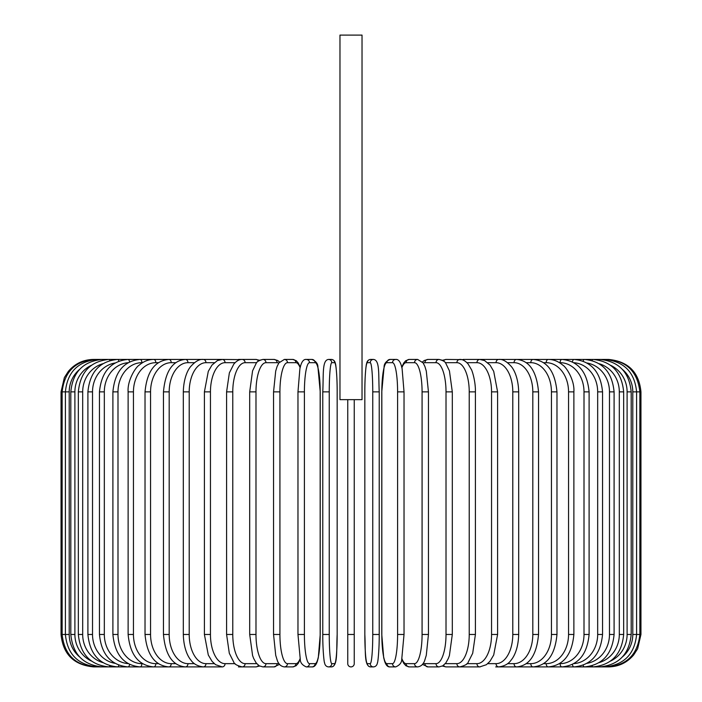 <?xml version="1.0" encoding="UTF-8"?>
<svg xmlns="http://www.w3.org/2000/svg" width="702" height="702" viewBox="0 0 702 702"><rect width="100%" height="100%" fill="white"/><g stroke="black" fill="none" stroke-linecap="round" stroke-linejoin="round"><path stroke-width="1.05" d="M354.247 399.649L354.247 663.653A3.247 3.247 0 0 1 351 666.9A3.247 3.247 0 0 1 347.753 663.653L347.753 399.649M362.03 35.1L339.97 35.1L339.97 399.649L362.03 399.649L362.03 35.1M347.753 634.468L354.247 634.468L354.247 663.653A3.247 3.247 0 0 1 351 666.9A3.247 3.247 0 0 1 347.753 663.653A3.247 3.247 0 0 0 351 666.9A3.247 3.247 0 0 0 354.247 663.653A3.247 3.247 0 0 1 351 666.9A3.247 3.247 0 0 1 347.753 663.653M125.912 666.9L93.48 666.882C73.78 664.978 62.969 654.167 61.048 634.468L61.048 391.865L69.208 391.865L69.208 634.468L61.048 634.468M61.048 391.865L64.356 377.597L68.331 371.393C74.921 363.627 83.301 359.643 93.48 359.433L93.48 359.45M640.952 634.468L632.792 634.468L632.792 391.865L640.952 391.865L640.952 634.468L637.644 648.736L633.669 654.94C627.079 662.706 618.699 666.689 608.52 666.9L576.088 666.9M608.52 359.45L480.107 359.433A3.247 2.659 -90 0 0 479.992 359.433M607.458 666.768L575.228 666.9L607.537 666.9C626.877 665.268 637.653 654.457 639.864 634.468L639.864 391.865C637.591 371.814 626.816 360.995 607.537 359.433L607.458 359.564M622.507 656.844A29.186 28.747 -90 0 0 632.792 634.468M604.352 666.549A3.247 0.562 90 0 0 604.606 666.9L572.665 666.9M632.792 391.865A29.186 28.747 -90 0 0 622.507 369.489M604.352 359.784A3.247 0.562 -90 0 1 604.606 359.433C624.017 361.328 634.678 372.139 636.6 391.865L636.6 634.468C634.678 654.194 624.017 665.005 604.606 666.9L574.017 666.9A3.247 1.623 90 0 1 572.437 664.39M631.186 634.468L627.105 634.468L627.105 391.865L631.186 391.865L631.186 634.468C629.264 654.229 618.778 665.04 599.745 666.9A3.247 0.842 90 0 1 599.227 666.224M610.582 661.038A29.186 28.194 -90 0 0 627.105 634.468M627.105 391.865A29.186 28.194 -90 0 0 610.582 365.294M599.227 360.108A3.247 0.842 -90 0 1 599.745 359.433C618.778 361.293 629.264 372.104 631.186 391.865M623.666 634.468L619.313 634.468L619.313 391.865L623.666 391.865L623.666 634.468C621.735 654.282 611.512 665.092 592.988 666.9A3.247 1.106 90 0 1 592.146 665.777M599.157 662.609A29.186 27.431 -90 0 0 619.313 634.468M619.313 391.865A29.186 27.431 -90 0 0 599.157 363.724M592.146 360.556A3.247 1.106 -90 0 1 592.988 359.433C611.512 361.24 621.735 372.051 623.666 391.865M614.092 634.468L609.476 634.468L609.476 391.865L614.092 391.865L614.092 634.468C612.162 654.352 602.263 665.163 584.389 666.9A3.247 1.369 90 0 1 583.187 665.18M587.065 663.311A29.186 26.457 -90 0 0 609.476 634.468M609.476 391.865A29.186 26.457 -90 0 0 587.065 363.022M583.187 361.153A3.247 1.369 -90 0 1 584.389 359.433C602.263 361.17 612.162 371.981 614.092 391.865M602.544 634.468L597.674 634.468L597.674 391.865L602.544 391.865L602.544 634.468C600.614 654.439 591.102 665.25 574.017 666.9L545.928 666.9L574.017 666.9M573.894 663.609A29.186 25.281 -90 0 0 597.674 634.468M597.674 391.865A29.186 25.281 -90 0 0 573.894 362.723M572.437 361.942A3.247 1.623 -90 0 1 574.017 359.433C591.102 361.082 600.614 371.893 602.544 391.865M589.101 634.468L584.003 634.468L584.003 391.865L589.101 391.865L589.101 634.468C587.179 654.554 578.123 665.364 561.951 666.9A3.247 1.86 90 0 1 560.091 663.653A29.186 23.912 -90 0 0 584.003 634.468M559.468 663.653L560.091 663.653M584.003 391.865A29.186 23.912 -90 0 0 560.091 362.68L559.468 362.68M560.091 362.68A3.247 1.86 -90 0 1 561.951 359.433C578.123 360.968 587.179 371.779 589.101 391.865M573.876 634.468L568.55 634.468L568.55 391.865L573.876 391.865L573.876 634.468C571.954 654.694 563.425 665.505 548.271 666.9A3.247 2.088 90 0 1 546.191 663.653A29.186 22.359 -90 0 0 568.55 634.468M543.559 663.653L546.191 663.653M568.55 391.865A29.186 22.359 -90 0 0 546.191 362.68L543.559 362.68M546.191 362.68A3.247 2.088 -90 0 1 548.271 359.433C553.501 359.442 558.353 361.346 562.837 365.163C566.295 367.085 574.798 380.431 573.876 391.865M556.976 634.468L551.439 634.468L551.439 391.865L556.976 391.865L556.976 634.468C555.071 654.869 547.112 665.68 533.09 666.9A3.247 2.29 90 0 1 530.8 663.653A29.186 20.639 -90 0 0 551.439 634.468M526.21 663.653L530.8 663.653M551.439 391.865A29.186 20.639 -90 0 0 530.8 362.68L526.21 362.68M530.8 362.68A3.247 2.29 -90 0 1 533.09 359.433C547.112 360.652 555.071 371.463 556.976 391.865M538.539 634.468L532.809 634.468L532.809 391.865L538.539 391.865L538.539 634.468C536.661 655.08 529.326 665.891 516.532 666.9A3.247 2.483 90 0 1 514.048 663.653A29.186 18.761 -90 0 0 532.809 634.468M507.555 663.653L514.048 663.653M532.809 391.865A29.186 18.761 -90 0 0 514.048 362.68L507.555 362.68M514.048 362.68A3.247 2.483 -90 0 1 516.532 359.433C529.326 360.442 536.661 371.253 538.539 391.865M518.69 634.468L512.793 634.468L512.793 391.865L518.69 391.865L518.69 634.468C518.287 649.561 513.434 657.379 511.275 659.862C508.687 663.846 504.501 666.198 498.71 666.9A3.247 2.659 90 0 1 496.051 663.653A29.186 16.743 -90 0 0 512.793 634.468M487.741 663.653L496.051 663.653M512.793 391.865A29.186 16.743 -90 0 0 496.051 362.68L487.741 362.68M479.992 666.9A3.247 2.659 90 0 0 480.107 666.9L479.764 666.9A3.247 2.808 90 0 1 476.948 663.653A29.186 14.593 -90 0 0 491.549 634.468L491.549 391.865L497.595 391.865L497.595 634.468L491.549 634.468M496.051 362.68A3.247 2.659 -90 0 1 498.71 359.433C502.474 358.95 506.686 361.337 511.363 366.584C513.416 368.971 518.278 376.702 518.69 391.865M466.918 663.653L476.948 663.653M491.549 391.865A29.186 14.593 -90 0 0 476.948 362.68L466.918 362.68M462.267 666.549A3.247 2.808 90 0 0 463.539 666.9L479.764 666.9L486.407 664.697L489.952 661.337L493.708 655.001L497.595 634.468M462.267 359.784A3.247 2.808 -90 0 1 463.539 359.433L479.764 359.433L484.582 360.565L490.04 365.101L493.699 371.314L497.595 391.865M476.948 362.68A3.247 2.808 -90 0 1 479.764 359.433M475.412 634.468L469.226 634.468L469.226 391.865L475.412 391.865L475.412 634.468L472.692 653.29L468.199 662.214C467.778 664.022 464.987 665.575 459.836 666.9A3.247 2.94 90 0 1 456.897 663.653A29.186 12.338 -90 0 0 469.226 634.468M445.27 663.653L456.897 663.653M469.226 391.865A29.186 12.338 -90 0 0 456.897 362.68L445.27 362.68M443.576 665.277A3.247 2.94 90 0 0 446.13 666.9L479.764 666.9M443.576 361.056A3.247 2.94 -90 0 1 446.13 359.433L442.383 360.284L446.13 359.433L461.583 359.617M456.897 362.68A3.247 2.94 -90 0 1 459.836 359.433C462.557 359.257 465.347 360.819 468.19 364.11L471.288 369.366C472.069 370.226 475.675 381.405 475.412 391.865M452.307 634.468L446.016 634.468L446.016 391.865L452.307 391.865L452.307 634.468L449.412 655.545L448.332 658.45L445.823 662.96L442.751 665.838L439.075 666.9A3.247 3.045 90 0 1 436.03 663.653A29.186 9.986 -90 0 0 446.016 634.468M423.245 663.232A29.186 9.986 -90 0 0 424.938 663.653L436.03 663.653M446.016 391.865A29.186 9.986 -90 0 0 436.03 362.68L424.938 362.68A29.186 9.986 -90 0 0 423.245 363.101M424.938 663.653A3.247 3.045 90 0 0 427.983 666.9L439.075 666.9L427.983 666.9L422.437 664.355L427.983 666.9M424.938 362.68A3.247 3.045 -90 0 1 427.983 359.433L424.306 360.495L422.437 361.978M436.03 362.68A3.247 3.045 -90 0 1 439.075 359.433L442.383 360.284M428.343 634.468L422.077 634.468L422.077 391.865L428.448 391.865L428.448 634.468L426.281 655.326L424.894 659.845C423.648 664.031 421.235 666.382 417.655 666.9A3.247 3.133 90 0 1 414.522 663.653A29.186 7.555 -90 0 0 422.077 634.468M401.895 658.651A29.186 7.555 -90 0 0 406.125 663.653L414.522 663.653M422.077 391.865A29.186 7.555 -90 0 0 414.522 362.68L406.125 362.68A29.186 7.555 -90 0 0 401.895 367.681M406.125 663.653A3.247 3.133 90 0 0 409.257 666.9L417.655 666.9L409.257 666.9L405.993 665.812L403.799 663.443L401.763 659.187M406.125 362.68A3.247 3.133 -90 0 1 409.257 359.433L405.774 360.688L403.79 362.908L401.763 367.146M414.522 362.68A3.247 3.133 -90 0 1 417.655 359.433L409.257 359.433M403.983 634.468L397.595 634.468L397.595 391.865L403.983 391.865M397.595 391.865A29.186 5.072 -90 0 0 392.523 362.68L386.89 362.68A29.186 5.072 -90 0 0 381.827 391.865L381.827 634.468A29.186 5.072 -90 0 0 386.89 663.653L392.523 663.653A29.186 5.072 -90 0 0 397.595 634.468M392.523 663.653A3.247 3.194 90 0 0 395.717 666.9L390.084 666.9C387.758 667.181 385.916 665.242 384.573 661.091L383.696 657.704L381.774 634.468L383.696 657.704L384.573 661.091C385.916 665.242 387.758 667.181 390.084 666.9L395.717 666.9C399.728 665.145 401.728 662.627 401.728 659.353L404.027 634.468L404.027 391.865L402.106 368.629L401.228 365.242C399.886 361.091 398.052 359.152 395.717 359.433L390.084 359.433A3.247 3.194 -90 0 0 386.89 362.68M386.89 663.653A3.247 3.194 90 0 0 390.084 666.9M392.523 362.68A3.247 3.194 -90 0 1 395.717 359.433M372.753 391.865A29.186 2.545 -90 0 0 370.217 362.68L367.383 362.68A29.186 2.545 -90 0 0 364.838 391.865L364.838 634.468A29.186 2.545 -90 0 0 367.383 663.653A3.247 3.229 90 0 0 370.621 666.9L373.446 666.9C375.728 666.707 377.088 665.224 377.518 662.46C377.755 663.127 379.326 650.596 379.229 634.468L372.753 634.468L372.753 391.865L379.229 391.865L379.22 634.468C379.326 650.596 377.755 663.127 377.518 662.46C377.088 665.224 375.728 666.707 373.446 666.9A3.247 3.229 90 0 1 370.217 663.653A29.186 2.545 -90 0 0 372.753 634.468M370.217 362.68A3.247 3.229 -90 0 1 373.446 359.433C380.019 360.038 378.36 374.403 379.229 391.865L379.229 634.468M367.383 663.653L370.217 663.653M367.383 362.68A3.247 3.229 -90 0 1 370.621 359.433C368.331 359.626 366.979 361.109 366.549 363.873C366.304 363.206 364.733 375.737 364.829 391.865L364.838 634.468C365.698 651.93 364.04 666.295 370.621 666.9L373.446 666.9M329.247 634.468L322.771 634.468L322.771 391.865L329.247 391.865L329.247 634.468A29.186 2.545 90 0 0 331.783 663.653L334.617 663.653A29.186 2.545 90 0 0 337.162 634.468L337.162 391.865A29.186 2.545 90 0 0 334.617 362.68L331.783 362.68A29.186 2.545 90 0 0 329.247 391.865M334.617 663.653A3.247 3.229 -90 0 1 331.379 666.9L328.554 666.9C326.272 666.707 324.912 665.224 324.482 662.46C324.245 663.127 322.674 650.596 322.771 634.468C322.674 650.596 324.245 663.127 324.482 662.46C324.912 665.224 326.272 666.707 328.554 666.9A3.247 3.229 -90 0 0 331.783 663.653M337.171 391.865C337.267 375.737 335.696 363.206 335.451 363.873C335.021 361.109 333.669 359.626 331.379 359.433C333.669 359.626 335.021 361.109 335.451 363.873C335.696 363.206 337.267 375.737 337.171 391.865L337.162 634.468C336.302 651.93 337.96 666.295 331.379 666.9L328.554 666.9M331.783 362.68A3.247 3.229 90 0 0 328.554 359.433L331.379 359.433A3.247 3.229 90 0 1 334.617 362.68M315.11 663.653A3.247 3.194 -90 0 1 311.916 666.9L306.283 666.9A3.247 3.194 -90 0 0 309.477 663.653L315.11 663.653A29.186 5.072 90 0 0 320.173 634.468L320.173 391.865A29.186 5.072 90 0 0 315.11 362.68L309.477 362.68A29.186 5.072 90 0 0 304.405 391.865L304.405 634.468L298.017 634.468M304.405 634.468A29.186 5.072 90 0 0 309.477 663.653M298.017 391.865L304.405 391.865M309.477 362.68A3.247 3.194 90 0 0 306.283 359.433C303.948 359.152 302.114 361.091 300.772 365.242L299.894 368.629L297.973 391.865L297.973 634.468L300.272 659.353C300.272 662.627 302.272 665.145 306.283 666.9L311.916 666.9C314.242 667.181 316.084 665.242 317.427 661.091L318.304 657.704L320.226 634.468L320.226 391.865L317.918 366.979C317.927 363.706 315.918 361.188 311.916 359.433A3.247 3.194 90 0 1 315.11 362.68M300.105 367.681A29.186 7.555 90 0 0 295.875 362.68L287.478 362.68A29.186 7.555 90 0 0 279.922 391.865L279.922 634.468L273.552 634.468L275.719 655.326L277.106 659.845C278.352 664.031 280.765 666.382 284.345 666.9A3.247 3.133 -90 0 0 287.478 663.653L295.875 663.653A29.186 7.555 90 0 0 300.105 658.651M279.922 634.468A29.186 7.555 90 0 0 287.478 663.653M273.657 391.865L279.922 391.865M300.237 659.187L298.201 663.443L296.007 665.812L292.743 666.9L284.345 666.9L292.743 666.9A3.247 3.133 -90 0 0 295.875 663.653M300.237 367.146L298.21 362.908L296.226 360.688L292.743 359.433A3.247 3.133 90 0 1 295.875 362.68M292.743 359.433L284.345 359.433A3.247 3.133 90 0 1 287.478 362.68M278.755 363.101A29.186 9.986 90 0 0 277.062 362.68L265.97 362.68A29.186 9.986 90 0 0 255.984 391.865L255.984 634.468L249.693 634.468L252.588 655.545L253.668 658.45L256.177 662.96L259.249 665.838L262.925 666.9A3.247 3.045 -90 0 0 265.97 663.653L277.062 663.653A29.186 9.986 90 0 0 278.755 663.232M255.984 634.468A29.186 9.986 90 0 0 265.97 663.653M249.693 634.468L249.693 391.865L255.984 391.865M274.017 666.9L279.563 664.355L274.017 666.9L262.925 666.9L274.017 666.9A3.247 3.045 -90 0 0 277.062 663.653M279.563 361.978L277.694 360.495L274.017 359.433A3.247 3.045 90 0 1 277.062 362.68M259.617 360.284L255.87 359.433L259.617 360.284L262.925 359.433A3.247 3.045 90 0 1 265.97 362.68M256.73 362.68L245.103 362.68A29.186 12.338 90 0 0 232.774 391.865L232.774 634.468L226.588 634.468L229.308 653.29L233.801 662.214C234.222 664.022 237.013 665.575 242.164 666.9A3.247 2.94 -90 0 0 245.103 663.653L256.73 663.653M232.774 634.468A29.186 12.338 90 0 0 245.103 663.653M226.588 634.468L226.588 391.865L232.774 391.865M239.733 666.549A3.247 2.808 -90 0 1 238.461 666.9L255.87 666.9A3.247 2.94 -90 0 0 258.424 665.277M245.103 362.68A3.247 2.94 90 0 0 242.164 359.433L255.87 359.433A3.247 2.94 90 0 1 258.424 361.056M235.082 362.68L225.052 362.68A29.186 14.593 90 0 0 210.451 391.865L210.451 634.468L204.405 634.468L208.292 655.001L212.048 661.337L215.593 664.697L222.236 666.9A3.247 2.808 -90 0 0 225.052 663.653L235.082 663.653M210.451 634.468A29.186 14.593 90 0 0 225.052 663.653M204.405 634.468L204.405 391.865L210.451 391.865M226.588 391.865L229.361 372.894L233.81 364.11C236.653 360.819 239.443 359.257 242.164 359.433L238.461 359.433A3.247 2.808 90 0 1 239.733 359.784M240.417 359.617L222.236 359.433A3.247 2.808 90 0 1 225.052 362.68M214.259 362.68L205.949 362.68A29.186 16.743 90 0 0 189.207 391.865L189.207 634.468L183.31 634.468C183.713 649.561 188.566 657.379 190.725 659.862C193.313 663.846 197.499 666.198 203.29 666.9A3.247 2.659 -90 0 0 205.949 663.653L214.259 663.653M189.207 634.468A29.186 16.743 90 0 0 205.949 663.653M183.31 634.468L183.31 391.865L189.207 391.865M221.893 666.9L203.29 666.9L221.893 666.9A3.247 2.659 -90 0 0 222.007 666.9M93.48 359.433L221.893 359.433A3.247 2.659 90 0 1 222.007 359.433M183.31 391.865C183.722 376.702 188.584 368.971 190.637 366.584C195.314 361.337 199.526 358.95 203.29 359.433A3.247 2.659 90 0 1 205.949 362.68M194.445 362.68L187.952 362.68A29.186 18.761 90 0 0 169.191 391.865L169.191 634.468L163.461 634.468C165.339 655.08 172.674 665.891 185.468 666.9A3.247 2.483 -90 0 0 187.952 663.653L194.445 663.653M169.191 634.468A29.186 18.761 90 0 0 187.952 663.653M163.461 634.468L163.461 391.865L169.191 391.865M163.461 391.865C165.339 371.253 172.674 360.442 185.468 359.433A3.247 2.483 90 0 1 187.952 362.68M175.79 362.68L171.2 362.68A29.186 20.639 90 0 0 150.561 391.865L150.561 634.468L145.024 634.468C146.929 654.869 154.888 665.68 168.91 666.9A3.247 2.29 -90 0 0 171.2 663.653L175.79 663.653M150.561 634.468A29.186 20.639 90 0 0 171.2 663.653M145.024 634.468L145.024 391.865L150.561 391.865M145.024 391.865C146.929 371.463 154.888 360.652 168.91 359.433A3.247 2.29 90 0 1 171.2 362.68M158.441 362.68L155.809 362.68A29.186 22.359 90 0 0 133.45 391.865L133.45 634.468L128.124 634.468C130.045 654.694 138.575 665.505 153.729 666.9A3.247 2.088 -90 0 0 155.809 663.653L158.441 663.653M133.45 634.468A29.186 22.359 90 0 0 155.809 663.653M128.124 634.468L128.124 391.865L133.45 391.865M128.124 391.865C127.202 380.431 135.705 367.085 139.163 365.163C143.647 361.346 148.499 359.442 153.729 359.433A3.247 2.088 90 0 1 155.809 362.68M142.532 362.68L141.909 362.68A29.186 23.912 90 0 0 117.997 391.865L117.997 634.468L112.899 634.468C114.821 654.554 123.877 665.364 140.049 666.9A3.247 1.86 -90 0 0 141.909 663.653L142.532 663.653M117.997 634.468A29.186 23.912 90 0 0 141.909 663.653M112.899 634.468L112.899 391.865L117.997 391.865M112.899 391.865C114.821 371.779 123.877 360.968 140.049 359.433A3.247 1.86 90 0 1 141.909 362.68M128.106 362.723A29.186 25.281 90 0 0 104.326 391.865L104.326 634.468L99.456 634.468C101.386 654.439 110.898 665.25 127.983 666.9A3.247 1.623 -90 0 0 129.563 664.39M104.326 634.468A29.186 25.281 90 0 0 128.106 663.609M99.456 634.468L99.456 391.865L104.326 391.865M99.456 391.865C101.386 371.893 110.898 361.082 127.983 359.433A3.247 1.623 90 0 1 129.563 361.942M114.935 363.022A29.186 26.457 90 0 0 92.524 391.865L92.524 634.468L87.908 634.468C89.838 654.352 99.737 665.163 117.611 666.9A3.247 1.369 -90 0 0 118.814 665.18M92.524 634.468A29.186 26.457 90 0 0 114.935 663.311M87.908 634.468L87.908 391.865L92.524 391.865M87.908 391.865C89.838 371.981 99.737 361.17 117.611 359.433A3.247 1.369 90 0 1 118.814 361.153M102.843 363.724A29.186 27.431 90 0 0 82.687 391.865L82.687 634.468L78.334 634.468C80.265 654.282 90.488 665.092 109.012 666.9A3.247 1.106 -90 0 0 109.854 665.777M82.687 634.468A29.186 27.431 90 0 0 102.843 662.609M78.334 634.468L78.334 391.865L82.687 391.865M78.334 391.865C80.265 372.051 90.488 361.24 109.012 359.433A3.247 1.106 90 0 1 109.854 360.556M91.418 365.294A29.186 28.194 90 0 0 74.895 391.865L74.895 634.468L70.814 634.468C72.736 654.229 83.222 665.04 102.255 666.9A3.247 0.842 -90 0 0 102.773 666.224M74.895 634.468A29.186 28.194 90 0 0 91.418 661.038M70.814 634.468L70.814 391.865L74.895 391.865M70.814 391.865C72.736 372.104 83.222 361.293 102.255 359.433A3.247 0.842 90 0 1 102.773 360.108M127.983 666.9L97.394 666.9A3.247 0.562 -90 0 0 97.648 666.549M69.208 634.468A29.186 28.747 90 0 0 79.493 656.844M79.493 369.489A29.186 28.747 90 0 0 69.208 391.865M129.335 666.9L97.394 666.9C77.983 665.005 67.322 654.194 65.4 634.468L65.4 391.865C67.322 372.139 77.983 361.328 97.394 359.433A3.247 0.562 90 0 1 97.648 359.784M94.542 359.564L94.463 359.433C75.184 360.995 64.409 371.814 62.136 391.865L62.136 634.468C64.347 654.457 75.123 665.268 94.463 666.9L126.772 666.9L94.542 666.768M133.582 666.9L102.255 666.9L133.582 666.9M139.487 666.9L109.012 666.9L139.487 666.9M146.999 666.9L117.611 666.9L146.999 666.9M166.62 666.9L140.049 666.9L166.62 666.9M178.571 666.9L153.729 666.9L178.571 666.9M191.839 666.9L168.91 666.9L191.839 666.9M206.318 666.9L185.468 666.9L206.318 666.9M255.87 666.9L259.617 666.049L255.87 666.9L242.164 666.9M446.13 666.9L442.383 666.049L446.13 666.9L459.836 666.9M495.682 666.9L516.532 666.9L495.682 666.9M510.161 666.9L533.09 666.9L510.161 666.9M523.429 666.9L548.271 666.9L523.429 666.9M561.951 666.9L545.928 666.9M555.001 666.9L584.389 666.9L555.001 666.9M562.513 666.9L592.988 666.9L562.513 666.9M568.418 666.9L599.745 666.9L568.418 666.9M608.52 359.433C628.22 361.354 639.031 372.165 640.952 391.865M463.539 666.9L461.583 666.716M452.307 391.865L449.438 370.884L445.84 363.399C445.34 361.802 443.085 360.486 439.075 359.433L427.983 359.433M417.655 359.433L423.113 362.89L424.912 366.514L426.298 371.06L428.448 391.865M390.084 359.433C386.082 361.188 384.073 363.706 384.082 366.979L381.774 391.865L381.774 634.468M364.829 391.865C364.733 375.737 366.304 363.206 366.549 363.873C366.979 361.109 368.331 359.626 370.621 359.433L373.446 359.433M322.771 634.468L322.771 391.865C323.64 374.403 321.981 360.038 328.554 359.433M306.283 359.433L311.916 359.433M273.552 634.468L273.552 391.865L275.702 371.06L277.088 366.514L278.887 362.89L284.345 359.433M249.693 391.865L252.562 370.884L256.16 363.399C256.66 361.802 258.915 360.486 262.925 359.433L274.017 359.433M238.461 666.9L240.417 666.716M222.236 359.433L217.418 360.565L211.96 365.101L208.301 371.314L204.405 391.865"/></g></svg>
